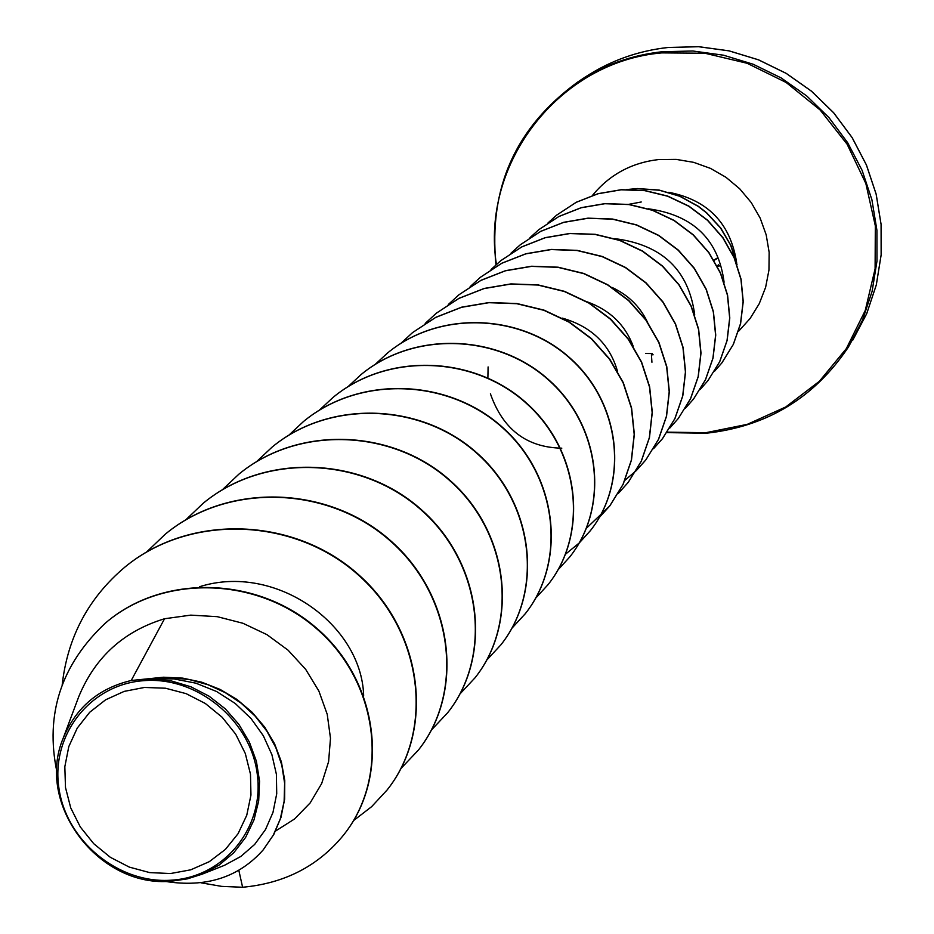 <?xml version="1.0" encoding="UTF-8"?>
<svg xmlns="http://www.w3.org/2000/svg" width="934" height="934" viewBox="0 0 934 934"><rect width="100%" height="100%" fill="white"/><g stroke="black" fill="none" stroke-linecap="round" stroke-linejoin="round"><path stroke-width="1.4" d="M170.513 873.535L149.697 872.601L129.301 867.102L110.34 857.307L93.739 843.706L80.312 826.964L70.739 807.91L65.485 787.49L64.831 766.709L68.801 746.581L77.23 728.123L89.711 712.257L105.624 699.799L124.199 691.382L144.49 687.447L165.493 688.218L186.111 693.647L205.328 703.489L222.14 717.23L235.695 734.182L245.292 753.481L250.475 774.134L250.954 795.079L246.751 815.277L238.077 833.688L225.386 849.415L209.333 861.65L190.734 869.823L170.513 873.535M171.447 880.178C118.653 884.089 66.162 841.044 58.889 787.969C50.821 734.965 90.224 684.459 143.544 680.688C196.759 676.123 250.347 719.916 257.2 773.644C264.847 827.314 224.347 877.073 171.447 880.178M202.118 874.189L224.51 865.304L240.809 856.466L254.655 844.441L265.501 829.555L272.973 812.44L276.721 793.772L276.394 774.274L271.899 754.672L263.341 735.77L251.001 718.479L235.205 703.454L216.583 691.499L195.883 683.174L173.829 678.89L151.261 678.925L171.319 680.921L190.851 686.782L209.099 696.204L225.327 708.871L238.894 724.399L249.378 742.098L256.395 761.257L259.547 781.151L258.683 800.952L253.978 819.935L245.607 837.424L233.792 852.707L219.116 865.094L202.118 874.189L187.384 878.859L171.996 881.136C99.226 888.631 34.838 804.116 63.337 737.883C76.063 707.4 98.689 688.276 131.215 680.501L163.532 677.22L182.772 678.131L201.802 682.217L220.062 689.397L236.991 699.473L252.028 712.187L264.707 727.131L274.608 743.861L281.368 761.84L284.765 780.509L284.637 799.224L280.982 817.378L273.849 834.354L263.143 849.952L273.253 835.253L280.305 818.885L284.123 801.372L284.625 783.276L281.811 765.156L275.822 747.585L266.844 731.089L255.18 716.156L241.194 703.22L225.304 692.654L207.99 684.739L189.765 679.672L171.144 677.559L144.653 679.462M641.249 201.989L628.115 204.464M651.932 362.264L651.43 354.803L653.123 354.792M275.577 831.038L294.549 818.978L310.17 802.925L321.681 783.521L328.605 761.63L330.484 738.245L327.227 714.323L318.868 691.032L305.64 669.293L288.069 650.181L266.914 634.63L242.945 623.27L217.237 616.662L190.734 615.132L164.536 618.752L131.215 680.501M562.385 318.144C591.619 326.608 610.054 344.564 617.701 372.012M561.801 448.18C526.683 447.503 502.889 429.371 490.408 393.786M487.887 377.908L488.097 366.934M587.311 301.892C609.902 310.111 625.196 324.892 633.205 346.245M611.98 287.403C628.01 294.875 639.743 306.247 647.145 321.494M724.084 282.22C718.538 239.571 693.32 215.1 648.441 208.807M694.721 315.015C688.837 270.124 662.183 244.673 614.782 238.637M363.653 695.526C361.551 624.169 275.075 562.723 199.514 586.739M164.536 618.752C123.778 631.186 95.233 657.046 78.9 696.344M343.759 834.809L343.91 834.622C391.066 775.57 378.095 681.061 317.035 628.535C256.383 575.262 161.745 574.41 105.717 622.85L105.53 623.001M238.812 870.266L242.607 887.253C284.765 883.366 318.436 865.935 343.619 834.996C390.786 775.921 377.815 681.388 316.731 628.839C256.068 575.566 161.395 574.702 105.344 623.153C61.13 664.751 44.96 714.253 56.869 771.682M164.851 881.346C205.9 887.942 238.672 877.47 263.143 849.952M151.261 678.925L152.651 678.423M125.051 566.973L125.226 566.833C190.84 512.661 295.436 517.284 359.24 575.274C423.639 632.692 434.508 730.47 387.353 789.674L387.225 789.849M165.563 533.944L165.727 533.816C229.239 481.372 330.379 485.785 391.965 541.918C454.122 597.503 464.432 692.269 418.595 749.815L418.467 749.979M203.449 503.064L203.6 502.936C265.151 452.114 363.046 456.329 422.553 510.723C482.621 564.568 492.44 656.497 447.853 712.49L447.736 712.642M238.976 474.098L239.116 473.982C298.833 424.701 393.669 428.753 451.227 481.489C509.334 533.711 518.685 622.955 475.301 677.465L475.196 677.605M272.343 446.907L272.471 446.791C330.449 398.958 422.425 402.846 478.161 454.052C534.435 504.745 543.366 591.456 501.091 644.565L500.998 644.694M303.713 421.327L303.842 421.222C360.174 374.732 449.464 378.48 503.496 428.227C558.053 477.472 566.588 561.813 525.387 613.58L512.089 627.998M333.286 397.219L333.415 397.113C388.182 351.908 474.939 355.504 527.371 403.873C580.306 451.764 588.49 533.828 548.305 584.334L548.211 584.451M361.236 374.429L361.353 374.336C414.661 330.356 499.013 333.835 549.928 380.897C601.321 427.492 609.166 507.407 569.973 556.687L569.892 556.804M387.657 352.889L387.773 352.807C439.692 309.971 521.767 313.334 571.258 359.158C621.215 404.539 628.745 482.423 590.463 530.547L579.337 542.806M412.676 332.504L435.886 317.268L461.7 307.158L489.112 302.523L516.957 303.538L544.055 310.135L569.25 321.997L591.444 338.575L609.715 359.088L623.282 382.601L631.594 408.03L634.349 434.228L631.489 459.995L623.188 484.209L609.89 505.773L599.278 517.506M436.411 313.147L459.038 298.296L484.197 288.443L510.91 283.913L538.042 284.893L564.451 291.326L588.98 302.885L610.591 319.043L628.372 339.042L641.565 361.983L649.644 386.793L652.294 412.349L649.469 437.521L641.343 461.162L628.255 482.329M458.968 294.759L481.045 280.27L505.586 270.65L531.633 266.237L558.1 267.194L583.832 273.464L607.73 284.742L628.792 300.503L646.106 320.023L658.937 342.404L666.783 366.63L669.339 391.591L666.549 416.167L658.587 439.272L645.861 459.867L636.416 470.421M480.403 277.281L501.967 263.143L525.912 253.744L551.34 249.425L577.154 250.359L602.255 256.465L625.57 267.474L646.094 282.874L662.965 301.927L675.469 323.794L683.093 347.448L685.556 371.849L682.801 395.864L674.99 418.455L662.533 438.606L653.566 448.659M500.811 260.644L521.861 246.821L545.258 237.645L570.079 233.418L595.285 234.317L619.791 240.283L642.545 251.036L662.568 266.073L679.018 284.695L691.207 306.06L698.632 329.177L701.002 353.029L698.282 376.519L690.623 398.62L678.353 418.42M520.285 244.778L540.856 231.27L563.704 222.292L587.953 218.159L612.576 219.035L636.498 224.861L658.715 235.368L678.271 250.055L694.324 268.256L706.209 289.143L713.436 311.758L715.736 335.072L713.039 358.061L705.532 379.683L693.588 398.993L685.393 408.24M538.871 229.624L558.987 216.419L581.322 207.64L605.034 203.6L629.084 204.453L652.469 210.15L674.173 220.424L693.261 234.784L708.941 252.589L720.534 273.008L727.574 295.132L729.793 317.945L727.131 340.443L719.764 361.61L708.054 380.523L700.255 389.373M556.617 215.159L576.29 202.234L598.145 193.653L621.332 189.695L644.857 190.524L667.717 196.093L688.93 206.134L707.587 220.19L722.904 237.61L734.217 257.597L741.082 279.254L743.231 301.6L740.604 323.619L733.365 344.354L721.889 362.894L714.44 371.347M626.562 189.567L637.443 188.551L659.077 190.057L679.707 196.093L698.352 206.286L706.653 212.765L720.744 228.013L731.007 245.63L737.019 264.684M242.607 887.253L221.755 886.389L200.95 882.805M62.204 684.692C67.622 637 88.52 597.807 124.876 567.113C190.513 512.929 295.132 517.553 358.96 575.554C423.382 632.995 434.252 730.797 387.085 790.012L371.627 806.672L353.647 820.531M146.743 551.877L165.4 534.085C228.935 481.629 330.099 486.042 391.696 542.187C453.877 597.783 464.186 692.573 418.339 750.142L401.118 768.308M185.668 519.934L203.297 503.192C264.859 452.348 362.777 456.574 422.308 510.968C482.388 564.837 492.206 656.789 447.619 712.794L431.555 729.874M222.385 489.731L238.835 474.215C298.553 424.923 393.424 428.975 450.994 481.722C509.123 533.956 518.475 623.223 475.079 677.745L460.065 693.834M256.71 461.548L272.203 447.012C330.192 399.157 422.191 403.056 477.939 454.274C534.225 504.979 543.156 591.712 500.893 644.834L486.836 659.988M288.991 435.069L303.585 421.432C359.929 374.931 449.242 378.667 503.298 428.426C557.855 477.694 566.401 562.046 525.188 613.825L512.007 628.138M319.393 410.131L333.169 397.312C387.96 352.095 474.741 355.691 527.173 404.072C580.119 451.963 588.303 534.061 548.13 584.567L535.719 598.11M348.078 386.618L361.131 374.522C414.451 330.531 498.814 334.01 549.741 381.084C601.157 427.679 609.003 507.617 569.798 556.909L558.112 569.752M375.188 364.4L387.552 352.982C439.482 310.135 521.592 313.497 571.083 359.333C621.052 404.726 628.582 482.633 590.3 530.769L579.267 542.934M579.173 543.028L565.607 554.119M400.849 343.373L412.571 332.586L435.699 317.432L461.501 307.321L488.926 302.686L516.782 303.702L543.88 310.298L569.075 322.16L591.28 338.738L609.552 359.263L623.118 382.777L631.442 408.205L634.198 434.415L631.337 460.193L623.036 484.407L609.727 505.971L586.482 528.2M425.18 323.444L436.306 313.229L458.851 298.448L484.01 288.594L510.735 284.064L537.879 285.045L564.288 291.478L588.817 303.036L610.439 319.206L628.22 339.205L641.413 362.147L649.492 386.968L652.154 412.536L649.328 437.707L641.191 461.349L628.185 482.423L618.226 493.514M448.273 304.531L458.874 294.84L480.87 280.422L505.411 270.802L531.469 266.377L557.937 267.334L583.668 273.604L607.579 284.882L628.64 300.655L645.954 320.175L658.797 342.568L666.643 366.793L669.199 391.755L666.409 416.342L658.447 439.447L645.721 460.053L636.358 470.526M636.276 470.608L624.963 480.263M470.141 286.645L480.321 277.351L501.791 263.271L525.749 253.885L551.177 249.565L576.99 250.487L602.103 256.605L625.43 267.614L645.954 283.014L662.836 302.079L675.34 323.946L682.964 347.611L685.428 372.001L682.672 396.039L674.862 418.63L662.393 438.782L653.508 448.752M491.039 269.541L500.729 260.714L521.709 246.961L545.094 237.773L569.927 233.547L595.133 234.446L619.639 240.423L642.405 251.176L662.439 266.213L678.89 284.835L691.078 306.2L698.504 329.328L700.874 353.18L698.153 376.682L690.495 398.771L678.294 418.502L669.771 428.099M511.015 253.161L520.203 244.848L540.693 231.398L563.552 222.42L587.813 218.287L612.435 219.163L636.369 224.989L658.587 235.496L678.142 250.195L694.196 268.397L706.092 289.283L713.319 311.898L715.607 335.224L712.922 358.212L705.415 379.834L693.46 399.145L685.346 408.321M530.01 237.633L538.79 229.682L558.836 216.536L581.182 207.757L604.893 203.717L628.956 204.569L652.341 210.267L674.044 220.541L693.145 234.913L708.824 252.717L720.418 273.137L727.458 295.272L729.676 318.085L727.026 340.583L719.659 361.762L707.937 380.675L700.196 389.455M548.071 222.864L556.547 215.217L576.15 202.351L598.005 193.758L621.192 189.8L644.729 190.641L667.588 196.21L688.802 206.251L707.47 220.307L722.788 237.738L734.112 257.726L740.966 279.383L743.114 301.729L740.487 323.759L733.26 344.506L721.772 363.034L714.393 371.417M627.298 189.555L638.039 188.645L659.392 190.244L679.742 196.268L698.142 206.344L706.349 212.718L720.336 227.733L730.586 245.07L736.716 263.843M717.44 266.12L718.573 264.544L717.254 266.155M496.012 264.766C488.4 188.119 515.685 127.176 577.889 81.923L584.719 77.405C609.972 60.827 637.782 50.845 668.149 47.482L698.655 46.723L729.034 50.868L758.466 59.834L786.183 73.389L811.459 91.193L833.63 112.78L852.088 137.578L866.378 164.933L876.127 194.12L881.077 224.37L881.136 254.9L876.302 284.905L866.729 313.614L848.306 347.214C814.226 397.919 766.872 426.569 706.244 433.178M706.069 433.201L666.946 432.559M495.954 264.812C488.377 188.084 515.685 127.129 577.889 81.923C603.352 65.205 631.407 55.153 662.043 51.755L692.818 50.996L723.465 55.188L753.166 64.236L781.139 77.919L806.649 95.887L829.018 117.672L847.652 142.692L862.082 170.303L871.912 199.748L876.921 230.278L876.979 261.076L872.111 291.35L862.456 320.304L848.306 347.214C814.238 397.931 766.849 426.604 706.162 433.236L666.899 432.617M496.409 264.415C480.543 163.742 558.614 61.761 661.809 52.888L704.913 53.238L747.095 63.267L786.171 82.496L820.099 109.955L847.126 144.233L865.853 183.519L875.321 225.794L875.1 268.864L865.246 310.497L846.332 348.615L819.375 381.294L785.786 406.944L747.293 424.351L705.835 432.711L667.215 432.15M592.471 195.393C609.517 174.681 631.512 162.75 658.47 159.574L676.169 159.387L693.693 162.353L710.482 168.389L725.987 177.308L739.716 188.808L751.228 202.538L760.148 218.042L766.184 234.819L769.149 252.343L768.962 270.031L765.623 287.322L759.26 303.655L750.084 318.529L738.385 331.477M668.791 192.299C708.147 200.016 730.785 223.67 736.728 263.271M717.254 266.167L720.359 265.863M717.557 258.309L714.031 260.388M584.719 77.405C609.972 60.815 637.794 50.845 668.184 47.459L698.69 46.7L729.057 50.845L758.501 59.811L786.241 73.377L811.541 91.205L833.712 112.816L852.182 137.648L866.46 165.026L876.185 194.237L881.112 224.499L881.136 255.005L876.29 284.987L866.717 313.661L852.695 340.303M645.674 353.461L652.259 353.542M78.888 696.332L63.314 737.872M713.833 260.061L717.394 257.971"/></g></svg>
